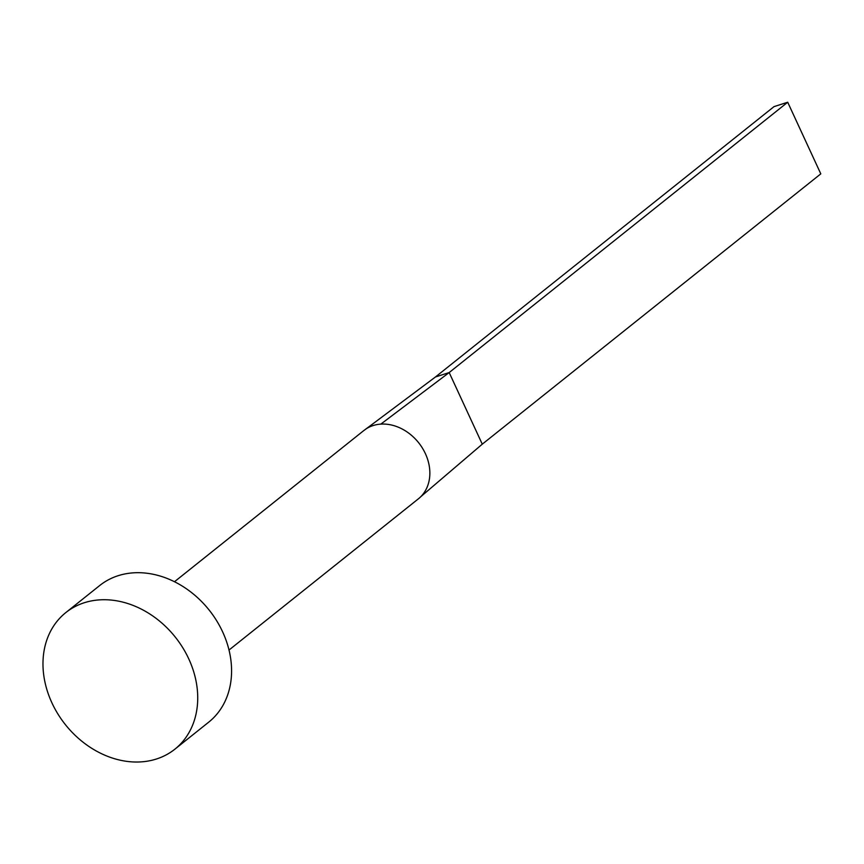 <?xml version="1.0" encoding="UTF-8"?>
<svg xmlns="http://www.w3.org/2000/svg" width="864" height="864" viewBox="0 0 864 864"><rect width="100%" height="100%" fill="white"/><g stroke="black" fill="none" stroke-linecap="round" stroke-linejoin="round"><path stroke-width="1.3" d="M363.668 430.672L366.239 428.792A43.697 35.132 51.4 0 1 373.118 425.563A43.697 35.132 51.4 0 1 380.83 424.116A43.697 35.132 51.4 0 1 423.76 450.414A43.697 35.132 51.4 0 1 420.692 496.768A43.697 35.132 51.4 0 1 418.446 498.776L229.014 650.03M65.815 612.587L99.673 585.554A87.394 70.254 51.4 0 1 118.098 575.716A87.394 70.254 51.4 0 1 216.562 620.59A87.394 70.254 51.4 0 1 208.732 722.142L174.884 749.174A87.394 70.254 51.4 0 1 156.449 759.002A87.394 70.254 51.4 0 1 57.996 714.139A87.394 70.254 51.4 0 1 65.815 612.587A87.394 70.254 51.4 0 1 84.251 602.748A87.394 70.254 51.4 0 1 182.704 647.622A87.394 70.254 51.4 0 1 174.884 749.174M420.692 496.768L482.274 444.172L449.183 372.557L380.83 424.116M366.239 428.792L435.488 376.952L449.183 372.557L787.709 102.233L820.8 173.858L482.274 444.172M787.709 102.233L774.014 106.628L435.488 376.952M363.906 430.477L174.485 581.731M365.029 429.624L370.343 425.725"/></g></svg>
